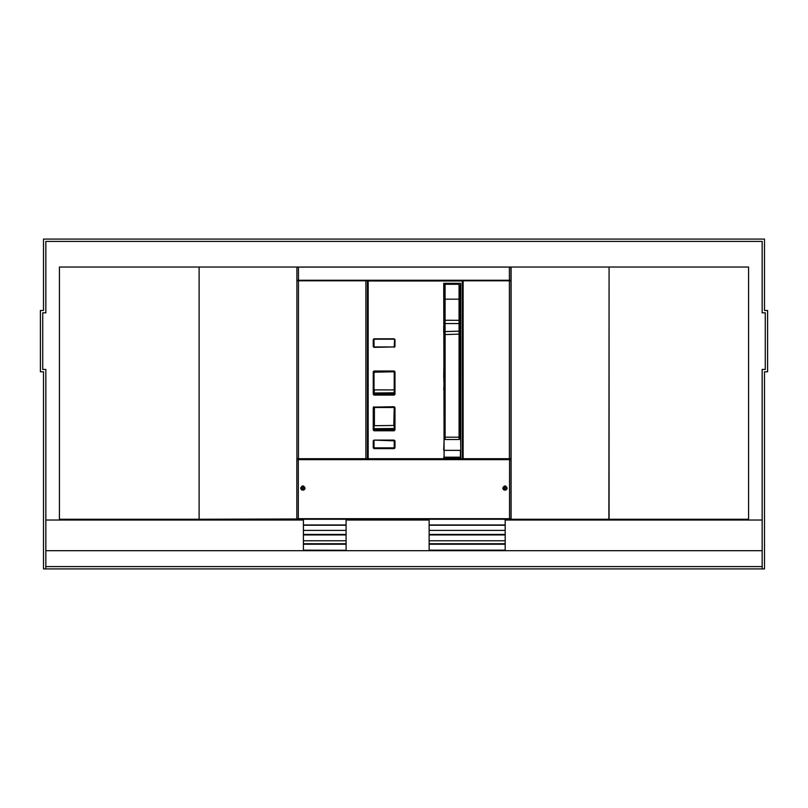 <?xml version="1.0" encoding="UTF-8"?>
<svg xmlns="http://www.w3.org/2000/svg" width="808" height="808" viewBox="0 0 808 808"><rect width="100%" height="100%" fill="white"/><g stroke="black" fill="none" stroke-linecap="round" stroke-linejoin="round"><path stroke-width="1.21" d="M43.501 239.077L764.499 239.077L764.499 310.484L767.6 310.484L767.6 371.791L764.499 371.791L764.499 568.923L43.501 568.923L43.501 371.791L40.4 371.791L40.4 310.484L43.501 310.484L43.501 239.077M762.166 568.923L762.166 369.468L765.267 369.468L765.267 312.807L762.166 312.807L762.166 241.41L45.834 241.41L45.834 312.807L42.733 312.807L42.733 369.468L45.834 369.468L45.834 568.923M45.834 550.682L762.166 550.682M45.834 520.029L303.404 520.029M346.087 520.029L429.129 520.029M505.192 520.029L762.166 520.029M45.834 566.59L762.166 566.59M346.087 519.251L346.087 524.958L303.404 524.958L303.404 519.251M303.404 550.177L346.087 550.298L303.404 550.177L303.404 524.958M346.087 524.958L346.087 550.177M346.087 540.774L303.404 540.774M346.087 530.422L303.404 530.422M505.192 519.251L505.192 550.298L429.129 550.298L429.129 519.251M505.192 530.422L429.129 530.422M505.192 540.774L429.129 540.774M510.949 280.255L510.949 280.8L509.394 280.8L509.394 280.255L510.949 280.255L510.949 267.094L296.9 267.094L296.9 458.712L365.893 458.712L365.893 280.8L462.358 280.8L462.388 458.712L367.428 458.712L367.428 280.992L463.125 280.992L463.125 458.712L462.388 458.712M308.929 458.712L498.92 458.712M296.9 519.17L297.081 519.17A0.545 0.545 0 0 1 296.9 518.989L199.111 519.251L199.111 267.024L511.1 267.024L511.1 519.251L609.08 519.251L609.08 267.024L748.582 267.024L748.582 519.251L609.08 519.251M296.9 458.712L296.9 459.651M365.893 280.8L296.9 280.8M510.949 459.368L510.949 458.712L463.125 458.712L463.125 280.992M297.445 280.8L297.445 280.255M509.394 267.094L509.394 280.255L296.9 280.255M510.404 280.8L510.404 280.255M509.394 458.712L509.394 280.8L462.358 280.8M510.949 280.8L510.949 458.712M302.566 489.729L302.566 486.295A1.747 1.747 0 0 0 302.566 489.729L302.566 490.123A2.131 2.131 0 0 1 300.738 488.012C302.162 490.769 303.586 490.769 305.01 488.012A2.131 2.131 0 0 1 303.182 490.123L303.182 489.729A1.747 1.747 0 0 0 303.182 486.295L303.182 485.901M300.738 488.012C302.162 485.255 303.586 485.255 305.01 488.012M504.657 489.729L504.657 486.295A1.747 1.747 0 0 0 504.657 489.729L504.657 490.123A2.131 2.131 0 0 1 502.839 488.012C504.263 490.769 505.677 490.769 507.101 488.012A2.131 2.131 0 0 1 505.283 490.123L505.283 489.729A1.747 1.747 0 0 0 505.283 486.295L505.283 490.123M507.101 488.012C505.677 485.255 504.263 485.255 502.839 488.012M511.1 519.251L510.494 519.251L511.02 518.706A0.545 0.545 -90 0 1 510.484 519.251L298.314 519.251L298.283 459.651L296.819 459.651L297.364 459.106A0.545 0.545 90 0 0 296.819 459.651L296.819 518.706L511.02 518.706L511.02 459.651A0.545 0.545 0 0 0 510.484 459.106M298.314 519.251L297.364 519.251A0.545 0.545 0 0 1 296.819 518.706M505.283 486.295L505.283 489.729M302.566 486.295L302.566 490.123M303.182 486.295L303.182 489.729M459.823 293.597L459.823 333.33M459.823 324.149L459.823 334.128L459.075 334.128L459.045 320.311L459.823 320.251L459.823 324.149A0.778 0.596 180 0 0 459.045 323.554L445.077 323.554L445.077 284.285L459.045 284.285L459.823 286.618M459.823 285.062L459.823 320.251M459.823 334.128L459.823 437.189L459.075 437.189L459.045 439.512L459.823 437.189M459.823 403.152L459.823 386.133M459.823 373.377L459.823 361.661M444.299 320.756L444.299 305.242L443.723 305.242M444.299 323.846L444.299 333.33M444.299 386.133L444.299 361.661M444.299 438.734A0.778 0.778 180 0 0 445.077 439.512L444.299 438.734L444.299 299.182L459.823 299.182M444.299 286.214L444.299 299.182M445.077 439.512L459.045 439.512L445.077 439.512L445.107 437.189L459.075 437.189L459.075 334.128L445.107 334.573L445.077 331.593L444.299 332.189M374.013 440.087L394.597 440.865L394.203 440.087L394.203 448.238L374.023 448.238L374.023 440.481L373.235 440.865L374.013 440.087L394.203 440.087M373.235 447.854L394.971 447.854L394.203 448.622L374.013 448.622L373.235 447.854L373.235 440.865M394.597 339.582L394.203 346.955L374.023 346.955L374.023 339.198L394.203 339.198M394.203 346.955L374.013 347.349L373.235 346.571L373.235 339.582L374.013 338.805L394.203 338.805M394.597 346.571L394.203 347.349M394.597 407.495L394.203 430.775L374.023 430.775L373.639 407.495L394.203 407.101M393.809 407.495L374.023 407.495L374.023 430.391L394.203 430.391L394.203 429.3L374.023 429.502L394.203 429.3L394.203 425.452L374.023 425.715L374.023 429.2L394.203 429.008L394.203 407.495L393.809 425.452L374.023 425.715M374.023 407.101L394.203 406.717M394.597 429.997L394.203 430.775L374.013 430.775L373.235 429.997L373.235 407.495L374.013 406.717M394.203 395.072L394.971 394.304L394.971 371.791L394.203 371.013L374.013 371.013L373.235 371.791L373.235 394.304L374.013 395.072L394.203 395.072L394.597 371.791L373.639 371.791L373.639 394.304L394.203 394.688L394.203 393.284L374.023 393.516L374.023 372.569L374.023 389.89L394.203 389.911L394.203 372.569L393.425 371.791L374.801 371.791L374.407 372.569M374.013 395.072L374.407 389.749M444.097 458.328L443.723 283.315L460.792 283.315L460.792 457.641L460.388 458.328L444.097 458.328L443.723 457.55M443.723 450.137L444.299 433.775M460.792 325.967L460.409 326.472L460.792 325.967M460.792 457.55L444.107 457.934L444.107 450.359L460.409 450.359L460.388 458.328M459.823 433.775L460.792 433.775M460.792 450.137L460.52 433.886M199.111 267.024L199.111 519.251M198.919 519.251L59.418 519.251L59.418 267.024L198.919 267.024M609.08 267.024L608.889 519.251M511.1 267.024L608.889 267.024M374.023 393.799L394.203 393.597L374.023 393.799M394.203 372.569L394.203 393.284L394.203 389.911L374.407 389.88M393.425 371.791L374.791 372.185M374.023 423.382L374.023 425.452M346.087 544.228L303.404 544.228M346.087 543.794L303.404 543.794M346.087 543.734L303.404 543.734M346.087 534.926L303.404 534.926M346.087 534.492L303.404 534.492M346.087 534.431L303.404 534.431M346.087 525.24L303.404 525.24M505.192 524.958L429.129 524.958M505.192 525.24L429.129 525.24M505.192 534.431L429.129 534.431M505.192 534.492L429.129 534.492M505.192 534.926L429.129 534.926M505.192 543.734L429.129 543.734M505.192 543.794L429.129 543.794M505.192 544.228L429.129 544.228M505.192 550.177L429.129 550.177M298.455 458.712L298.455 267.094M298.314 459.106L298.283 459.651L509.555 459.651L509.525 459.106M509.525 519.251L509.555 459.651L511.02 459.651M459.045 284.285L459.045 320.311L444.299 320.251M459.823 331.745A0.778 0.596 180 0 0 459.045 331.149L445.077 331.593L445.077 323.554A0.778 0.596 180 0 0 444.299 324.149M444.299 334.573L445.107 334.573L445.107 437.189L444.299 437.189M394.971 447.854L394.971 440.865M394.971 346.571L394.971 339.582M394.971 429.997L394.971 407.495M443.723 333.179L443.723 326.19M443.723 457.176L460.792 457.176M443.723 377.972L444.299 333.27M443.723 389.638L444.299 381.406M443.723 381.134L444.299 379.871M443.723 379.598L444.299 378.063M444.299 389.638L444.107 433.775M459.823 378.063L460.409 378.063L460.409 326.452L459.823 326.452M459.823 333.27L460.792 333.179M459.823 381.406L460.409 381.406L460.409 379.871L459.823 379.871M460.409 433.775L460.409 389.638L459.823 389.638M460.792 389.638L460.792 381.134M460.792 377.972L460.792 379.598M459.823 433.997L460.409 433.997M368.165 280.992L368.165 458.712M393.809 392.789L374.407 393.011M374.407 407.495L374.407 425.452M374.407 428.705L393.809 428.513M444.299 291.274L443.723 291.274M459.045 439.512L459.823 438.734M445.077 284.285L444.299 285.062M444.299 326.341L443.764 326.129M459.823 326.341L460.752 326.129"/></g></svg>
